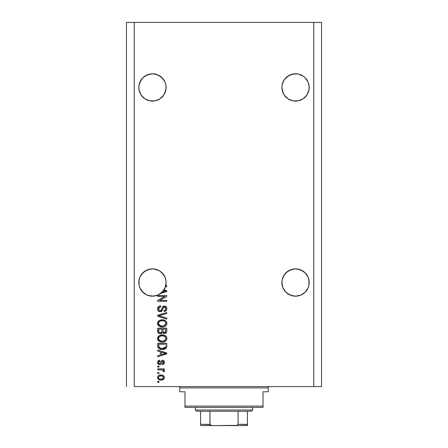 <?xml version="1.0" encoding="UTF-8"?>
<svg xmlns="http://www.w3.org/2000/svg" width="448" height="448" viewBox="0 0 448 448"><rect width="100%" height="100%" fill="white"/><g stroke="black" fill="none" stroke-linecap="round" stroke-linejoin="round"><path stroke-width="0.67" d="M149.778 74.043A13.658 13.658 0 0 0 144.872 76.082L149.8 74.038L152.466 73.774L155.131 74.038L160.054 76.076A13.658 13.658 0 0 0 155.148 74.043M149.8 74.038L147.241 74.816L152.466 73.774L155.131 74.038L160.054 76.076L157.69 74.816L162.12 77.773L165.082 82.208A13.658 13.658 0 0 0 165.082 82.202L165.861 84.767L165.082 82.208L165.861 84.767L166.057 88.771L165.082 92.658L163.822 95.021L160.054 98.79L155.131 100.828L149.8 100.828L144.878 98.79L149.789 100.822A13.658 13.658 0 0 0 149.817 100.828M160.054 76.076L163.822 79.845A13.658 13.658 0 0 0 163.817 79.839M139.849 92.658L139.07 90.098L141.109 95.021A13.658 13.658 0 0 0 141.114 95.032L144.878 98.79A13.658 13.658 0 0 0 144.878 98.79L141.109 95.021L139.849 92.658L139.07 90.098L138.874 86.094L139.849 82.208L139.07 84.767L141.109 79.845L142.806 77.773L147.241 74.816L142.806 77.773L139.849 82.208A13.658 13.658 0 0 0 139.843 82.208M292.852 74.043A13.658 13.658 0 0 0 287.941 76.082L292.869 74.038L290.31 74.816L295.534 73.774L298.2 74.038L303.122 76.076A13.658 13.658 0 0 0 300.759 74.816L303.122 76.076L298.2 74.038L300.759 74.816M308.157 82.208A13.658 13.658 0 0 0 308.151 82.202L309.126 86.094L308.93 90.098L306.891 95.021L305.194 97.087L303.122 98.79L298.2 100.828L292.869 100.828L287.946 98.79L290.287 100.038M284.183 79.839A13.658 13.658 0 0 0 284.178 79.85L282.918 82.208A13.658 13.658 0 0 0 282.918 82.208L282.139 84.767L284.178 79.845L287.946 76.076L285.88 77.773L290.31 74.816L287.946 76.076M287.946 98.79L284.178 95.021L282.139 90.098L281.876 87.433A13.658 13.658 0 0 1 295.534 73.774A13.658 13.658 0 0 1 309.193 87.433L308.93 90.098L306.891 95.021L303.122 98.79L298.2 100.828L292.869 100.828L287.946 98.79L284.178 95.021L282.918 92.658L281.876 87.433L282.139 84.767L284.178 79.845M139.07 90.098L139.07 90.098A13.658 13.658 0 0 0 139.07 90.11L138.807 87.433A13.658 13.658 0 0 1 152.466 73.774A13.658 13.658 0 0 1 166.124 87.433L165.861 90.098L163.822 95.021L160.054 98.79L155.131 100.828L149.8 100.828M138.874 281.193L139.849 277.301L139.07 279.866L139.849 277.301L142.806 272.871L141.109 274.943L144.878 271.174L142.806 272.871L147.241 269.914L144.878 271.174L149.8 269.136L147.241 269.914L152.466 268.873L157.69 269.914L155.131 269.136L160.048 271.169L162.12 272.871L165.082 277.301L166.057 281.193M308.93 279.866L308.93 285.191L308.151 287.756L305.194 292.186L300.759 295.148L295.534 296.184L290.31 295.148L285.88 292.186L282.918 287.756L281.876 282.531A13.658 13.658 0 0 1 295.534 268.873A13.658 13.658 0 0 1 309.193 282.531L309.126 281.193L308.93 285.191L308.151 287.756L305.194 292.186L300.759 295.148L295.534 296.184L290.31 295.148L285.88 292.186L282.918 287.756L281.943 283.87L282.139 279.866L282.918 277.301L282.139 279.866L284.178 274.943L282.918 277.301L285.88 272.871L284.178 274.943L287.946 271.174L285.88 272.871L290.31 269.914L287.946 271.174L292.869 269.136L290.31 269.914L295.534 268.873L300.759 269.914L298.2 269.136L303.122 271.174L300.759 269.914L305.194 272.871L308.151 277.301L309.126 281.193M165.861 279.866L166.124 282.531A13.658 13.658 0 0 1 165.715 285.841L166.774 285.841L166.774 286.787L165.441 286.787A13.658 13.658 0 0 1 164.046 289.766L166.774 290.64L166.774 291.564L160.513 293.563L157.214 295.333L153.558 296.145L148.002 295.439L144.665 293.742L140.823 289.671L139.322 286.238L138.807 282.531A13.658 13.658 0 0 1 152.466 268.873A13.658 13.658 0 0 1 166.124 282.531L165.082 287.756L162.12 292.186L157.69 295.148L152.466 296.184L147.241 295.148L142.806 292.186L139.849 287.756L139.07 285.191L139.07 279.866M281.943 281.193L282.139 279.866M134.254 386.579L313.746 386.579L313.746 22.4L134.254 22.4L134.254 386.579L134.254 22.4L126.454 22.4L126.454 386.579L126.454 22.4L313.746 22.4L313.746 386.579L321.546 386.579L321.546 22.4L321.546 386.579L134.254 386.579M300.759 100.05L298.2 100.828L303.122 98.79L305.194 97.087L306.891 95.021L308.93 90.11M303.122 76.076L305.194 77.773L308.151 82.208L305.194 77.773L303.122 76.076M157.69 100.05L155.131 100.828L160.054 98.79L163.822 95.021L165.861 90.098A13.658 13.658 0 0 1 165.855 90.11M290.31 269.914L295.534 268.873M298.2 269.136L300.759 269.914M303.122 271.174L305.194 272.871L308.151 277.301M147.241 269.914L152.466 268.873M155.131 269.136L157.69 269.914M160.054 271.174L163.822 274.943L165.082 277.301M157.668 296.481L164.914 296.481L157.668 296.481L157.668 295.534L166.774 295.534L166.774 296.542L159.516 300.384L166.774 300.384L166.774 301.33L157.668 301.33L157.668 300.317L164.914 296.481L157.668 300.317L157.668 301.33L166.774 301.33L166.774 300.384L159.516 300.384L166.774 296.542L166.774 295.534L157.668 295.534L157.668 296.481L157.668 295.534L166.774 295.534L166.774 296.542M160.546 311.713L158.648 311.259L157.696 309.954L157.741 307.67L159.09 306.163L160.625 305.822L160.742 306.768L159.197 307.395L158.648 308.526L158.805 309.943L159.667 310.716L161.207 310.33L162.394 307.171L163.458 306.236L165.659 306.365L166.858 308.19L166.723 309.781L166.163 310.71L164.17 311.5L164.052 310.554L165.362 310.05L165.81 308.414L164.993 307.132L163.654 307.16L162.019 310.918L160.199 311.735L162.372 310.33L163.447 307.3L164.371 307.003L165.827 308.734C165.782 309.859 165.189 310.47 164.052 310.554L164.17 311.5C165.9 311.366 166.807 310.43 166.891 308.7C166.83 307.076 165.995 306.197 164.394 306.057C162.971 306.214 162.137 307.031 161.896 308.515C161.806 309.747 161.23 310.509 160.171 310.789C159.124 310.654 158.603 310.044 158.614 308.946C158.698 307.619 159.41 306.891 160.742 306.768L160.625 305.822C158.693 305.934 157.668 306.953 157.55 308.868L157.55 308.868C157.601 310.61 158.48 311.567 160.199 311.735L160.373 311.73M159.449 315.885L166.774 318.119L166.774 319.105L157.668 316.238L157.668 315.258L166.774 312.536L166.774 313.51L158.732 315.694L166.774 318.119L166.774 319.105L166.774 318.119L158.732 315.694L166.774 313.51L166.774 312.536L157.668 315.258L157.668 316.238L157.668 315.258L166.774 312.536L166.774 313.51L159.555 315.493M157.55 323.383L158.379 321.216L160.462 319.99L163.772 319.939L165.659 320.818L166.662 322.151L166.79 324.206L165.911 325.718L164.248 326.693L161.778 326.973L159.684 326.497L157.903 324.895L157.55 323.383L158.939 326.06L162.21 326.99C164.858 327.057 166.415 325.853 166.891 323.389C166.404 320.869 164.808 319.665 162.098 319.777L158.978 320.695L157.556 323.579M157.55 338.514L158.379 336.353L160.462 335.121L163.772 335.076L165.659 335.955L166.662 337.288L166.79 339.338L165.911 340.85L164.248 341.83L161.778 342.11L159.684 341.634L157.903 340.032L157.55 338.514L158.939 341.197L162.21 342.121C164.858 342.188 166.415 340.99 166.891 338.52C166.404 336.006 164.808 334.802 162.098 334.908L158.978 335.832L157.556 338.71M157.668 351.03L160.384 351.826L157.668 351.03L157.668 350.045L166.774 352.951L166.774 353.875L157.668 356.782L157.668 355.802L160.384 355.006L160.384 351.826L160.384 355.006L157.668 355.802L157.668 356.782L166.774 353.875L166.774 352.951L157.668 350.045L157.668 351.03L157.668 350.045L166.774 352.951L166.774 353.875L157.668 356.782L157.668 355.802M158.967 382.323L157.668 382.323L157.668 381.377L158.967 381.377L158.967 382.323L158.967 381.377L157.668 381.377L157.668 382.323L157.668 381.377L158.967 381.377L158.967 382.323L157.668 382.323L158.967 382.323M161.045 380.078L158.693 379.562L157.618 378.14L157.847 376.387L159.208 375.267L162.17 375.105L163.755 375.906L164.338 376.942L164.338 378.123L163.766 379.142L162.786 379.792L161.045 380.078C162.949 380.156 164.069 379.31 164.405 377.535C164.063 375.738 162.921 374.892 160.978 374.993C159.04 374.898 157.898 375.743 157.55 377.535L157.55 377.535C157.909 379.355 159.074 380.201 161.045 380.078M158.967 373.576L157.668 373.576L157.668 372.63L158.967 372.63L158.967 373.576L158.967 372.63L157.668 372.63L157.668 373.576L157.668 372.63L158.967 372.63L158.967 373.576L157.668 373.576L158.967 373.576M161.767 369.83L157.668 369.79L157.668 368.844L164.287 368.844L164.287 369.79L163.234 369.79L164.377 370.692L164.052 371.801L163.106 371.448L162.87 370.149L161.101 369.79L162.45 369.958L163.223 370.804L163.106 371.448L164.052 371.801L164.405 370.91L163.234 369.79L164.287 369.79L164.287 368.844L157.668 368.844L157.668 369.79L157.668 368.844L164.287 368.844L164.287 369.79M158.967 367.069L157.668 367.069L157.668 366.122L158.967 366.122L158.967 367.069L158.967 366.122L157.668 366.122L157.668 367.069L157.668 366.122L158.967 366.122L158.967 367.069L157.668 367.069L158.967 367.069M159.886 364.7L158.39 364.325L157.556 362.69L157.982 361.049L159.678 360.214L159.796 361.161L158.844 361.564L158.514 362.27L159.141 363.692L160.121 363.546L161.095 361.082L162.159 360.366L163.643 360.674L164.405 362.432L163.929 363.927L162.518 364.588L162.394 363.642L163.19 363.289L163.453 362.264L163.033 361.385L162.338 361.351L161.129 364.123L159.684 364.706C160.882 364.599 161.56 363.91 161.722 362.639L162.103 361.575L162.652 361.278L163.458 362.466L162.394 363.642L162.518 364.588C163.755 364.414 164.382 363.692 164.405 362.432C164.388 361.155 163.761 360.455 162.518 360.332C161.325 360.562 160.647 361.334 160.49 362.65L160.121 363.546L159.522 363.759L158.497 362.533L159.796 361.161L159.678 360.214C158.329 360.382 157.618 361.138 157.55 362.471L157.55 362.466C157.601 363.86 158.312 364.605 159.684 364.706L159.466 364.7M166.314 347.9L162.271 349.451L159.107 348.74L157.83 347.206L157.668 343.302L166.774 343.302L166.74 346.601L166.32 347.894L164.791 349.031L162.271 349.451C164.209 349.602 165.654 348.891 166.606 347.318L166.774 343.302L157.668 343.302L157.668 345.99L157.668 343.302L166.774 343.302M157.668 330.971C157.679 332.735 158.57 333.654 160.339 333.726L158.76 333.334L157.987 332.567L157.668 328.171L166.774 328.171L166.718 331.71L166.208 332.774L164.198 333.474L162.574 332.472L161.661 333.446L160.339 333.726L162.574 332.472L164.483 333.491C166.001 333.357 166.762 332.522 166.774 330.994L166.774 328.171L157.668 328.171L157.668 330.971L157.668 328.171L166.774 328.171L166.774 330.994M321.546 22.4L313.746 22.4L321.546 22.4M158.211 375.906L158.67 375.53M159.796 375.099L160.675 374.998M162.635 375.222L162.932 375.34M163.296 375.536L164.063 376.298M164.287 376.762L164.388 377.222M164.399 377.384L164.399 377.686M164.394 377.832L164.237 378.426M164.338 378.123L163.772 379.131M163.761 379.148L161.342 380.072M158.704 379.562L158.228 379.193M157.847 378.7L158.217 379.182M157.556 377.692L157.556 377.384M159.538 379.91L159.835 379.971M161.638 380.05L162.221 379.966M163.24 376.796L162.574 376.236L160.983 375.939C162.294 375.827 163.122 376.354 163.458 377.513C163.145 378.7 162.316 379.243 160.983 379.131L162.333 378.935M159.382 378.834L160.983 379.131C159.667 379.243 158.838 378.717 158.497 377.558L159.04 378.61M159.919 376.046L160.569 375.95M163.005 378.532L163.374 377.048M162.21 378.98L162.893 378.627M162.596 378.823L163.324 378.112M159.04 376.454L158.497 377.558C158.816 376.365 159.645 375.827 160.983 375.939L161.392 375.95M159.359 376.247L159.068 376.438M163.234 369.79L163.559 369.942M163.492 369.908L163.878 370.115M163.996 370.188L164.287 370.496M163.106 371.448L163.223 370.804L163.106 371.448L164.052 371.801L164.399 371.028M163.162 370.507L162.87 370.149M162.596 370.003L161.795 369.835M157.668 369.79L161.101 369.79M158.838 360.433L159.247 360.298M159.678 360.214L159.796 361.161L159.281 361.284M159.046 361.402L158.682 361.771M158.519 362.214L158.525 362.897M160.16 363.496L159.522 363.759L160.194 363.446M160.121 363.546L160.49 362.65L160.059 363.597M160.608 362.264L160.714 361.945M161.605 360.578L162.518 360.332L161.605 360.578L160.899 361.458M163.302 360.478L163.638 360.674M164.293 363.233L164.147 363.591M163.934 363.927L163.649 364.202M163.29 364.398L162.915 364.515M162.518 364.588L162.394 363.642L162.826 363.535M163.19 363.289L163.402 362.902L163.19 363.289M163.408 362.88L163.453 362.264M163.184 361.514L162.652 361.278L162.042 361.698M162.49 361.295L161.722 362.639L162.103 361.575L162.753 361.284M161.829 362.286L161.605 363.02M161.599 363.031L161.392 363.614M160.087 364.678L160.474 364.582M158.39 364.325L157.898 363.81M157.847 363.72L157.578 362.902M158.407 360.657L158.122 360.892M158.11 364.078L158.592 364.448M161.818 362.331L161.913 362.023M159.522 363.759L158.861 363.518L158.514 362.802M163.951 353.931L161.448 354.693L165.822 353.416L163.951 353.931L165.822 353.416L164.102 352.99L165.822 353.416L165.284 353.545M161.448 352.134L164.102 352.99L161.448 352.134L161.448 354.693L161.448 352.134M166.74 346.601L166.774 345.873M166.734 346.679L166.695 346.959M157.668 345.99C158.038 348.46 159.572 349.619 162.271 349.451M161.79 349.44L161.476 349.423M161.123 349.384L161.448 349.418M159.992 349.132L159.701 349.026M159.23 348.807L160.636 349.306M157.976 347.586L157.842 347.239M157.83 347.206L157.735 346.802M157.724 346.746L157.685 346.405M165.676 346.5L165.71 345.85M165.278 347.525L165.525 347.138L162.282 348.505L164.114 348.264L165.278 347.525L163.89 348.331M159.488 347.838L162.282 348.505L160.591 348.314M159.897 348.074L158.732 345.873L158.782 346.584L158.732 344.249L165.71 344.249L158.732 344.249L158.732 345.873M158.805 346.702L158.906 347.077M160.871 348.382L161.224 348.438M158.984 347.262L159.583 347.906M160.059 335.255L161.274 334.958M161.683 334.925L162.523 334.919M162.96 334.947L163.778 335.076M165.357 335.726L165.665 335.955M166.477 336.913L166.158 336.448M166.79 337.691L166.863 338.089M166.79 339.338L166.667 339.724M165.626 341.102L165.15 341.421M164.242 341.83L163.962 341.914M163.839 341.947L163.447 342.026M163.027 342.082L162.63 342.11M162.21 342.121L161.773 342.11M161.347 342.076L160.49 341.919M159.947 341.746L159.454 341.522M158.346 340.659L157.909 340.038M157.898 340.015L157.634 339.31M157.629 339.276L157.578 338.99M157.578 338.066L157.629 337.753M157.567 338.122L157.914 336.997M157.92 336.98L158.978 335.832M158.665 336.078L158.379 336.353M158.357 340.67L158.637 340.945L158.357 340.67M158.939 341.197L159.303 341.432M166.208 340.519L166.482 340.105M165.138 336.818L163.374 335.961L162.086 335.854C164.186 335.709 165.435 336.599 165.827 338.531L165.402 339.875M165.799 338.89L164.298 340.782L163.285 341.085L165.183 340.15M162.764 341.158L162.238 341.174C160.205 341.281 158.995 340.39 158.614 338.509L158.788 339.427M158.687 339.136L158.934 339.713L160.983 341.062L159.807 340.609L161.011 341.068M160.289 340.855L158.934 339.713M159.762 336.448L161.476 335.882L160.115 336.246M165.805 338.206L165.105 336.784M165.172 340.161L162.501 341.169M161.605 341.152L160.983 341.062M159.751 336.459L158.917 337.338L158.614 338.509C158.967 336.683 160.126 335.798 162.086 335.854L161.101 335.938M166.768 331.246L166.718 331.71M166.488 332.394L164.965 333.446M163.951 333.435L163.397 333.239M159.79 333.687L159.264 333.564M159.174 333.53L157.993 332.578M157.898 332.377L157.752 331.906M157.987 332.567L158.323 333.004M161.924 330.859L161.924 330.859C162.002 332.041 161.47 332.679 160.334 332.78C161.47 332.679 162.002 332.041 161.924 330.859L161.924 329.118L161.924 330.859M161.896 331.397L161.924 331.038M159.331 332.528L160.334 332.78L158.967 332.153M165.682 331.341L165.71 330.663C165.85 331.794 165.39 332.422 164.332 332.545L165.284 332.248L165.659 331.509M163.923 332.506L163.072 331.716L162.988 329.118L165.71 329.118L165.71 330.663L165.71 329.118L162.988 329.118L163.072 331.716L163.862 332.489M164.965 332.433L165.71 330.663M163.251 332.074L164.13 332.534M158.732 329.118L161.924 329.118L158.732 329.118L158.844 331.912L158.732 329.118M158.894 332.013L159.438 332.59L160.513 332.774L161.353 332.483L161.84 331.75M158.766 331.576L158.732 330.994M162.988 330.786L163.15 331.906M164.332 332.545L164.668 332.517M160.104 320.107L161.689 319.788M162.96 319.816L163.755 319.939M164.578 320.18L165.665 320.824M166.477 321.776L166.656 322.146L166.477 321.776M166.79 322.56L166.863 322.958M166.79 324.201L166.667 324.587M161.353 326.945L160.636 326.822M158.385 325.567L157.909 324.901M157.898 324.878L157.634 324.173M157.629 324.145L157.578 323.842M157.578 322.918L157.629 322.616M157.634 322.594L158.385 321.21M162.098 319.777L161.683 319.788M158.978 320.695L158.665 320.942M161.347 326.939L161.778 326.973M165.878 325.752L166.482 324.968M165.39 324.761L165.827 323.394L165.318 321.888L164.59 321.25L162.086 320.723C164.186 320.572 165.435 321.468 165.827 323.394L164.298 325.646L164.909 325.276L162.764 326.021M160.983 325.926L162.238 326.043C160.205 326.144 158.995 325.254 158.614 323.372L158.934 324.582L161.011 325.931M160.289 325.724L158.934 324.582M159.762 321.311L158.917 322.202L158.614 323.372C158.967 321.546 160.126 320.662 162.086 320.723L161.101 320.802M159.751 321.322L161.476 320.751L160.115 321.11M158.687 323.999L158.788 324.29M157.668 316.238L166.774 319.105L157.668 316.238M158.732 315.694L159.141 315.594M157.595 308.252L157.741 307.664M158.379 306.667L158.777 306.348M159.079 306.169L159.718 305.939M160.625 305.822L160.742 306.768L160.322 306.83M159.908 306.936L158.631 309.288M158.749 309.809L158.9 310.117M159.51 310.654L159.852 310.761M160.558 310.744L160.91 310.593M161.896 308.515L161.554 309.635M163.038 306.466L163.453 306.236M163.621 306.174L163.923 306.102M166.538 307.233L166.706 307.586M166.74 307.686L166.852 308.185M166.852 309.243L166.158 310.71M164.444 311.483L164.052 310.554L164.752 310.414M164.83 310.386L165.726 309.439M165.614 309.708L165.81 308.414M164.696 307.037L165.155 307.222M164.534 307.014L164.125 307.02M163.654 307.16L164.371 307.003L163.38 307.373M163.128 307.826L162.988 308.23M162.966 308.286L163.066 307.989M162.764 309.07L162.842 308.75M162.372 310.33L162.215 310.638M162.002 310.946L161.526 311.371M159.645 311.685L158.267 310.934M158.228 310.895L157.83 310.29M158.805 306.326L158.396 306.656M158.077 307.026L157.886 307.334M158.754 308.112L158.939 307.731M159.197 307.395L159.527 307.121M166.774 300.384L166.774 301.33L157.668 301.33L157.668 300.317M166.774 290.64L166.774 291.564L166.774 290.64L164.046 289.766A13.658 13.658 0 0 1 163.554 290.5L165.822 291.099L165.284 291.234M164.881 291.346L162.137 292.169A13.658 13.658 0 0 1 160.513 293.563L166.774 291.564M164.954 290.92L163.554 290.5A13.658 13.658 0 0 1 162.137 292.169L163.951 291.62M164.354 291.497L164.875 291.346M166.774 285.841L165.715 285.841A13.658 13.658 0 0 1 165.441 286.787L166.774 286.787L166.774 285.841L166.774 286.787M159.768 378.98L161.19 379.126M163.402 377.922L163.447 377.306M159.365 376.247L159.018 376.477M158.738 376.779L158.553 377.149M158.508 377.35L158.508 377.765M161.431 348.466L161.997 348.505M162.282 348.505L162.747 348.494M164.114 348.264L164.545 348.085M165.749 337.887L165.648 337.579M162.73 335.877L161.476 335.882M158.782 337.613L158.687 337.904M158.614 338.509L158.631 338.822M165.799 323.753L165.805 323.07M165.749 322.75L165.648 322.442M162.73 320.746L161.476 320.751M158.917 322.202L158.687 322.767M158.614 323.372L158.631 323.691M161.605 326.015L162.501 326.038M165.256 291.239L165.822 291.099L165.39 291.015M160.513 293.563L163.822 290.114L165.441 286.787A13.658 13.658 0 0 1 138.807 282.531L138.874 283.87M295.534 73.774L298.2 74.038L292.869 74.038M308.93 84.767L309.126 86.094M281.943 86.094L282.139 84.767M166.057 88.771L166.124 87.433A13.658 13.658 0 0 1 152.466 101.091A13.658 13.658 0 0 1 138.807 87.433L138.874 88.771M165.861 84.767L166.057 86.094M163.822 79.845L165.082 82.208M152.466 73.774L157.69 74.816M139.849 82.208L142.806 77.773L147.241 74.816M138.874 86.094L139.07 84.767M139.07 285.191A13.658 13.658 0 0 0 139.07 285.202L139.843 287.75A13.658 13.658 0 0 0 139.849 287.762L139.843 287.75M142.806 292.186L142.8 292.18A13.658 13.658 0 0 0 147.241 295.148L149.8 295.921A13.658 13.658 0 0 0 149.811 295.926M146.21 294.672L144.878 293.882M155.411 295.865L158.866 294.594M165.514 286.552L165.855 285.202A13.658 13.658 0 0 0 165.861 285.191L165.855 285.197M166.057 283.87L166.118 282.654M166.124 282.531A13.658 13.658 0 0 1 165.441 286.787M158.967 294.538L160.457 293.602M157.254 295.322L157.69 295.148A13.658 13.658 0 0 0 162.126 292.18M285.88 292.186L285.874 292.18A13.658 13.658 0 0 0 290.31 295.148L287.946 293.882L292.869 295.921M298.2 295.921L300.759 295.148L305.194 292.186L308.151 287.756L308.93 285.191A13.658 13.658 0 0 1 308.93 285.197M309.126 283.87L309.193 282.531A13.658 13.658 0 0 1 295.534 296.184A13.658 13.658 0 0 1 281.876 282.531L281.943 283.87M287.946 293.882L290.31 295.148L287.946 293.882M282.145 285.202A13.658 13.658 0 0 1 282.139 285.191L282.918 287.756A13.658 13.658 0 0 0 282.923 287.762M300.759 295.148A13.658 13.658 0 0 0 305.2 292.18M147.241 295.148L146.339 294.734M144.878 98.79L147.241 100.05M309.126 88.771L309.193 87.433A13.658 13.658 0 0 1 295.534 101.091A13.658 13.658 0 0 1 281.876 87.433L281.943 88.771M282.139 90.098L282.918 92.658M178.478 386.579A1.299 1.299 0 0 1 179.777 387.884L179.777 391.782L184.979 391.782L184.979 406.09L263.021 406.09L263.021 391.782L268.223 391.782L268.223 387.884A1.299 1.299 0 0 1 269.522 386.579A1.299 1.299 0 0 0 268.223 387.884L179.777 387.884A1.299 1.299 0 0 0 178.478 386.579M267.893 391.782L263.021 391.782L263.021 407.389L184.979 407.389L263.021 407.389L263.021 406.09L184.979 406.09L184.979 391.782L179.777 391.782L179.777 387.884L268.223 387.884L268.223 391.782L267.893 391.782L268.223 391.782M184.979 406.09L184.979 407.389L184.979 406.09M179.777 391.782L180.107 391.782M247.414 424.536L238.067 424.301L238.067 411.292L251.311 411.292L252.616 409.993L195.384 409.993L196.689 411.292L238.067 411.292L196.689 411.292L195.384 409.993L252.616 409.993L252.616 407.389L252.616 409.993L251.311 411.292L238.067 411.292L238.067 424.301L236.942 425.37L212.66 425.6L210.442 425.079M195.384 407.389L195.384 409.993L195.384 407.389M247.414 424.301L247.414 425.589L235.34 425.6L236.942 425.37L238.067 424.301L247.414 424.301L247.414 411.292L247.414 425.589L200.586 425.6L212.66 425.6L211.053 425.37L209.933 424.301L209.933 411.292L210.05 424.693L209.933 424.301L200.586 424.301L200.586 425.55M209.972 424.536L200.586 424.301L200.586 424.693M200.586 411.292L200.586 424.301L200.586 411.292"/></g></svg>
